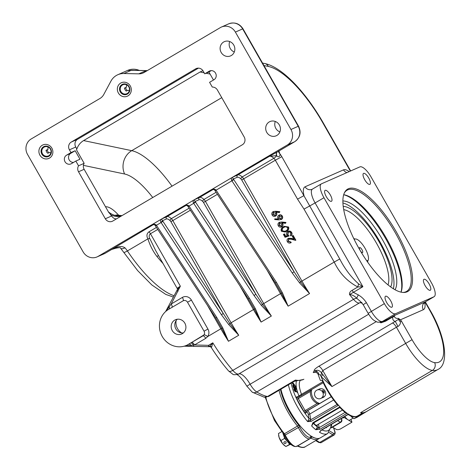 <?xml version="1.0" encoding="UTF-8"?>
<svg xmlns="http://www.w3.org/2000/svg" width="471" height="471" viewBox="0 0 471 471"><rect width="100%" height="100%" fill="white"/><g stroke="black" fill="none" stroke-linecap="round" stroke-linejoin="round"><path stroke-width="0.71" d="M344.325 193.004A58.698 20.076 -120.5 0 1 347.003 190.26A58.698 20.076 -120.5 0 1 347.722 189.89A58.698 20.076 -120.5 0 1 394.68 231.673A58.698 20.076 -120.5 0 1 406.561 291.425A58.698 20.076 -120.5 0 1 405.843 291.796A58.698 20.076 -120.5 0 1 402.864 292.438M407.109 291.82A59.364 20.306 -120.5 0 1 403.482 292.473A59.364 20.306 -120.5 0 1 360.221 250.596A59.364 20.306 -120.5 0 1 344.595 192.445A59.364 20.306 -120.5 0 1 348.322 188.765A59.364 20.306 -120.5 0 1 396.405 232.056A59.364 20.306 -120.5 0 1 407.109 291.82M325.173 190.313A6.329 2.167 59.5 0 0 325.096 190.355A6.329 2.167 59.5 0 0 326.374 196.801A6.329 2.167 59.5 0 0 331.443 201.305A6.329 2.167 59.5 0 0 331.519 201.264A6.329 2.167 59.5 0 0 330.236 194.823A6.329 2.167 59.5 0 0 325.173 190.313M363.583 173.381A6.329 2.167 59.5 0 0 363.506 173.422A6.329 2.167 59.5 0 0 364.79 179.863A6.329 2.167 59.5 0 0 369.853 184.373A6.329 2.167 59.5 0 0 369.929 184.332A6.329 2.167 59.5 0 0 368.652 177.885A6.329 2.167 59.5 0 0 363.583 173.381M423.988 279.279A6.329 2.167 59.5 0 0 423.912 279.321A6.329 2.167 59.5 0 0 425.195 285.767A6.329 2.167 59.5 0 0 430.258 290.271A6.329 2.167 59.5 0 0 430.335 290.23A6.329 2.167 59.5 0 0 429.052 283.789A6.329 2.167 59.5 0 0 423.988 279.279M385.578 296.218A6.329 2.167 59.5 0 0 385.502 296.253A6.329 2.167 59.5 0 0 386.779 302.7A6.329 2.167 59.5 0 0 391.843 307.204A6.329 2.167 59.5 0 0 391.925 307.169A6.329 2.167 59.5 0 0 390.642 300.722A6.329 2.167 59.5 0 0 385.578 296.218M181.6 332.909A11.51 10.809 66.2 0 1 177.561 328.681A11.51 10.809 66.2 0 1 176.148 320.539M125.61 87.736A7.365 6.918 -113.8 0 0 126.334 89.466A7.365 6.918 -113.8 0 0 127.158 90.644M118.362 92.981A7.365 6.918 -113.8 0 0 127.3 96.214A7.365 6.918 -113.8 0 0 130.296 85.957A7.365 6.918 -113.8 0 0 121.359 82.731A7.365 6.918 -113.8 0 0 118.362 92.981M47.165 149.931A7.365 6.918 -113.8 0 0 47.895 151.662A7.365 6.918 -113.8 0 0 48.719 152.84M39.923 155.177A7.365 6.918 -113.8 0 0 48.854 158.409A7.365 6.918 -113.8 0 0 51.851 148.153A7.365 6.918 -113.8 0 0 42.914 144.927A7.365 6.918 -113.8 0 0 39.923 155.177M266.774 132.392A7.771 7.295 -113.8 0 0 276.2 135.795A7.771 7.295 -113.8 0 0 279.356 124.98A7.771 7.295 -113.8 0 0 269.93 121.577A7.771 7.295 -113.8 0 0 266.774 132.392M279.898 131.909A7.771 7.295 66.2 0 1 275.835 128.395A7.771 7.295 66.2 0 1 275.294 121.465M221.187 52.464A7.771 7.295 -113.8 0 0 230.613 55.872A7.771 7.295 -113.8 0 0 233.769 45.057A7.771 7.295 -113.8 0 0 224.343 41.654A7.771 7.295 -113.8 0 0 221.187 52.464M234.311 51.987A7.771 7.295 66.2 0 1 230.248 48.472A7.771 7.295 66.2 0 1 229.707 41.542M215.547 73.135A4.893 4.592 -113.8 0 0 209.613 70.991A4.893 4.592 -113.8 0 0 209.165 71.221L204.738 73.829L203.166 71.08A5.752 5.405 -113.8 0 0 196.189 68.56A5.752 5.405 -113.8 0 0 195.659 68.831L71.233 142.083A5.752 5.405 -113.8 0 0 69.42 149.819L70.991 152.569L66.564 155.177A4.893 4.592 -113.8 0 0 64.898 161.518A4.893 4.592 -113.8 0 0 70.956 163.896A4.893 4.592 -113.8 0 0 71.404 163.667L75.831 161.058L78.539 165.804A5.752 5.405 -113.8 0 0 78.522 171.774L105.321 218.768A5.752 5.405 -113.8 0 0 112.304 221.288A5.752 5.405 -113.8 0 0 112.834 221.017L242.388 144.744A5.752 5.405 -113.8 0 0 244.196 137.008L217.396 90.014A5.752 5.405 -113.8 0 0 212.286 87.064L209.577 82.319L214.005 79.711A4.893 4.592 -113.8 0 0 215.547 73.135M322.441 374.304A3.45 1.613 -36.5 0 1 321.169 376.653A36.832 12.599 59.5 0 0 357.112 416.176A36.832 12.599 59.5 0 0 357.566 415.946L361.722 413.497L360.603 412.673L362.605 413.144L366.049 411.784L437.812 369.535A57.55 19.682 -120.5 0 1 437.112 369.894A57.55 19.682 -120.5 0 1 432.372 370.418A36.832 12.599 -120.5 0 1 405.572 343.224L396.441 327.215L322.812 370.565L321.499 372.82L331.943 386.573L321.169 376.653L320.41 375.246L318.261 373.939M194.076 346.391A1.725 0.542 -88.7 0 1 193.993 346.409L208.959 346.685A1.725 0.465 -89.1 0 0 209.024 346.668A1.725 1.619 -113.8 0 0 209.518 346.597L212.81 342.817A82.295 28.148 59.5 0 0 232.809 370.394A11.51 3.939 59.5 0 0 238.762 373.968A11.51 3.939 59.5 0 0 238.785 373.962A13.812 4.722 -120.5 0 1 238.809 373.95A13.812 4.722 -120.5 0 1 250.03 384.083A11.51 3.939 59.5 0 0 256.777 391.972A82.295 28.148 59.5 0 0 267.499 396.517A11.51 3.939 59.5 0 0 268.605 396.441A11.51 3.939 59.5 0 0 268.747 396.37L294.187 381.386L295.458 380.056L295.411 381.08L303.383 379.508A5.752 5.405 -116.2 0 0 303.718 379.326L303.807 379.273A11.51 3.939 59.5 0 0 303.895 379.22M158.65 255.777A3.45 1.348 -39.3 0 0 156.896 256.418C152.975 251.273 149.978 245.42 147.918 238.856C146.334 235.942 146.687 233.592 148.977 231.82L156.472 227.411M315.452 372.172A82.295 28.148 -120.5 0 1 313.863 372.555C312.891 372.673 313.068 372.155 314.381 371.007C313.527 370.271 314.969 368.711 318.702 366.326L395.228 321.434C393.203 320.833 392.396 319.338 392.814 316.936L394.875 315.305L394.292 316.218C394.769 317.907 396.205 318.632 398.59 318.384L401.263 320.78L400.456 321.999C400.503 323.86 399.661 325.355 397.924 326.497L396.441 327.215A5.752 1.966 59.5 0 0 392.337 322.976M394.292 316.218A3.45 2.844 27.2 0 1 392.814 316.936L385.555 321.21L380.933 322.841L381.893 321.687M172.256 330.571A7.771 7.295 -113.8 0 0 181.676 333.98A7.771 7.295 -113.8 0 0 184.838 323.165A7.771 7.295 -113.8 0 0 175.412 319.762A7.771 7.295 -113.8 0 0 172.256 330.571M177.343 319.226A7.771 7.295 -113.8 0 0 175.877 328.976A7.771 7.295 -113.8 0 0 183.372 332.915M321.469 183.82A13.812 4.722 59.5 0 0 321.299 183.908A13.812 4.722 59.5 0 0 323.96 197.726L384.36 303.63A13.812 4.722 59.5 0 0 395.552 313.698L433.962 296.765A13.812 4.722 59.5 0 0 434.132 296.677A13.812 4.722 59.5 0 0 431.471 282.859L371.066 176.961A13.812 4.722 59.5 0 0 359.879 166.887L321.469 183.82M168.571 309.388A20.141 18.911 -113.8 0 0 161.712 335.499A20.141 18.911 -113.8 0 0 186.669 345.302A20.141 18.911 -113.8 0 0 188.518 344.354L203.937 334.94A3.45 3.244 -113.8 0 0 204.049 331.201L187.523 302.229A3.45 3.244 -113.8 0 0 183.019 300.881L168.571 309.388M186.987 345.161L202.966 335.847A3.45 3.244 -113.8 0 0 203.937 334.94A3.45 1.03 34.8 0 1 207.711 336.547L205.75 338.343L194.523 344.955L208.529 345.343L212.81 342.817L211.65 347.086L211.09 347.204L211.338 346.939M99.911 98.51L31.174 138.974A11.51 10.809 -113.8 0 0 27.553 154.453L83.114 251.861A11.51 10.809 -113.8 0 0 97.079 256.907A11.51 10.809 -113.8 0 0 98.133 256.365L151.262 225.085C152.969 223.99 154.623 223.955 156.219 224.985A1.725 0.477 143.5 0 1 155.059 225.291L215.724 317.937L221.741 328.258L228.482 341.281L238.732 335.246L228.676 324.501L221.441 314.746L161.194 222.695A3.45 1.183 59.5 0 0 160.882 222.241C160.264 220.634 160.476 219.568 161.512 219.05L183.878 205.88C185.592 204.785 187.24 204.75 188.842 205.78A1.725 0.477 143.5 0 1 187.682 206.086L248.341 298.732L254.364 309.053L261.099 322.076L271.355 316.041L261.299 305.296L254.063 295.541L193.816 203.484A3.45 1.183 59.5 0 0 193.504 203.036C192.886 201.429 193.098 200.363 194.134 199.845L210.908 189.966C212.615 188.871 214.27 188.836 215.871 189.866A1.725 0.477 143.5 0 1 214.711 190.172L275.37 282.818L281.393 293.139L288.128 306.162L309.565 293.545L299.509 282.8L292.279 273.045L232.026 180.988A3.45 1.183 59.5 0 0 231.714 180.54C231.102 178.933 231.308 177.867 232.344 177.349L287.334 144.974A11.51 10.809 -113.8 0 0 290.96 129.496L235.394 32.087A11.51 10.809 -113.8 0 0 221.435 27.041A11.51 10.809 -113.8 0 0 220.381 27.583L144.185 72.44A11.51 10.809 66.2 0 1 143.131 72.981A11.51 10.809 66.2 0 1 138.762 73.847L123.944 73.517A16.114 15.131 -113.8 0 0 117.827 74.724A16.114 15.131 -113.8 0 0 110.897 81.2L103.808 94.424A11.51 10.809 66.2 0 1 99.911 98.51M278.95 150.985A11.51 3.939 -120.5 0 1 279.639 153.458C280.957 155.73 278.39 158.28 276.701 155.618L269.436 156.313L277.919 151.585M138.762 73.847L146.322 70.597L135.177 70.35M385.237 320.209L385.113 320.268A5.752 5.405 -113.8 0 0 385.643 319.997C386.667 319.568 386.897 319.603 386.326 320.092L394.875 315.305L425.107 301.976A13.812 4.722 59.5 0 0 425.278 301.893L423.959 303.406L423.994 302.865M278.861 150.85L278.655 151.827A5.752 3.868 -11.2 0 0 279.639 153.458A9.208 3.15 -120.5 0 1 281.805 156.672L339.762 258.979C344.542 268.494 350.813 276.789 358.561 283.866L362.888 286.715L353.38 292.32L358.378 294.928C361.616 296.842 364.277 299.415 366.373 302.647L371.313 311.307A13.812 4.722 59.5 0 0 382.499 321.381L385.643 319.997M273.286 211.585L275.659 211.261L279.827 211.685L279.427 212.539L275.665 212.156L276.136 212.857C276.783 214.211 276.548 215.306 275.423 216.142L275.782 215.977C276.907 215.141 277.142 214.052 276.495 212.698L276.03 211.991M279.421 222.341L281.799 222.018L285.962 222.442L285.561 223.295L281.799 222.913L282.27 223.619C282.918 224.967 282.682 226.062 281.558 226.898L281.923 226.739C283.047 225.903 283.283 224.808 282.635 223.46L282.164 222.754M284.078 234.04L285.438 236.418L287.369 235.783L286.768 235.035C286.097 233.581 286.386 232.427 287.651 231.579C289.135 230.849 290.366 231.208 291.337 232.662C291.943 233.934 291.737 235.005 290.719 235.877L290.36 235.253L290.648 233.021C289.936 231.985 289.047 231.72 287.981 232.221L287.504 234.752L288.717 236.101L285.049 237.302L283.412 234.434L284.443 233.881L285.797 236.259L287.339 235.753M288.011 231.42C289.5 230.69 290.731 231.049 291.702 232.503C292.308 233.775 292.097 234.846 291.078 235.718L290.719 235.877M288.387 232.038L287.869 234.593L289.082 235.936L288.717 236.101M288.705 238.997L288.052 241.393L290.483 242.129L290.837 242.753C289.447 243.419 288.287 243.083 287.363 241.753C286.715 240.41 286.963 239.327 288.099 238.497L291.243 238.538L293.986 239.262L292.132 236.006L292.797 235.612L295.511 240.363L291.261 239.239L288.505 239.097L288.87 238.938L288.411 241.234L290.842 241.964L291.202 242.594L290.583 242.883L291.202 242.594M288.458 238.338L291.608 238.379L293.816 238.962M292.797 235.612L293.162 235.453L295.87 240.204L295.511 240.363M304.019 209.118L297.542 199.145L275.335 160.217L243.648 178.874L301.94 281.075L334.222 262.07L304.019 209.118L315.105 202.942L362.888 286.715L357.83 286.986C347.368 281.487 339.497 273.18 334.222 262.07L339.762 258.979M284.325 226.298L288.57 227.01C289.141 229.024 288.44 230.478 286.474 231.361L285.108 232.044L281.346 231.208C280.757 229.171 281.44 227.693 283.401 226.775L284.325 226.298L288.205 227.169C288.776 229.183 288.081 230.637 286.115 231.526L285.108 232.044M279.109 215.1C280.41 214.499 281.493 214.835 282.353 216.112C282.983 217.472 282.724 218.568 281.576 219.398L278.873 219.892L274.705 219.557L274.781 218.868L278.473 219.162L277.996 218.473C277.378 217.143 277.625 216.071 278.744 215.259L279.385 214.959M274.781 218.868L278.314 218.962M202.936 70.703L200.104 71.986L83.603 140.582C80.417 142.501 78.174 145.292 76.867 148.954L76.767 148.936C76.349 149.154 76.502 149.908 77.232 151.185L84.156 163.331A5.752 5.405 -113.8 0 0 84.138 169.301L108.766 212.48L111.097 214.97A17.262 16.208 -113.8 0 0 121.071 216.171M157.791 229.418L150.443 233.746L180.364 286.203L177.296 288.128L177.879 288.782L177.296 288.128L177.555 289.082L177.096 290.136L180.364 286.203L171.22 303.983A3.45 1.183 -120.5 0 1 171.921 307.41M385.113 320.268L381.975 321.652C378.978 322.323 377.236 322.376 376.729 321.811C373.209 320.162 372.037 319.385 368.128 313.362L363.182 304.696L360.233 301.299L356.782 298.337C354.722 296.047 352.308 294.787 349.535 294.569C349.347 292.738 350.194 291.337 352.078 290.371L357.83 286.986L358.561 283.866M111.174 249.612L115.477 247.929C119.045 246.092 122.201 246.045 124.95 247.799A5.752 2.802 137.8 0 1 120.629 248.241L137.638 270.589L151.85 284.961L165.798 294.422L173.387 297.054M146.322 70.597L147.382 70.562M115.477 247.929A5.752 2.826 79.8 0 1 114.435 248.623L111.115 249.642M148.977 231.82A3.45 1.183 59.5 0 1 150.443 233.746C148.977 234.988 148.771 236.595 149.813 238.567L155.689 250.584L177.555 289.094M149.813 238.567A3.45 0.86 -19.3 0 0 147.918 238.856L127.394 250.943A82.295 28.148 59.5 0 0 174.099 295.723M357.566 415.946L356.37 416.511A36.785 12.582 -120.5 0 1 347.934 414.403M346.632 413.526A36.785 12.582 -120.5 0 1 339.485 407.097M338.06 405.525A36.785 12.582 -120.5 0 1 322.241 380.544L320.327 380.362L318.096 374.386C318.007 373.026 314.575 371.519 314.905 372.178L316.971 371.531M379.726 322.211A82.295 28.148 -120.5 0 0 380.933 322.841L384.96 321.145A3.45 1.183 59.5 0 1 385.555 321.21M383.859 320.822A5.752 5.717 41.9 0 0 386.326 320.092M363.182 304.696L366.373 302.647M352.078 290.371A5.746 1.966 59.5 0 1 353.38 292.32L349.535 294.569A82.295 28.148 -120.5 0 0 353.509 299.338L232.809 370.394A5.752 2.538 139.2 0 1 228.582 370.948L232.821 374.227C233.163 374.857 234.97 374.863 238.238 374.239L238.326 374.198A5.752 5.405 65.3 0 0 238.785 373.962L359.479 302.9A11.51 3.939 -120.5 0 1 359.461 302.912A11.51 3.939 -120.5 0 1 353.509 299.338A5.752 2.538 -40.8 0 1 356.782 298.337A5.752 1.072 -54.9 0 1 358.378 294.928M349.152 171.615A19.564 6.694 -120.5 0 0 343.518 169.848L305.102 186.781A19.564 6.694 -120.5 0 0 304.013 195.6L297.542 199.145M397.924 326.497A5.752 0.341 64.4 0 0 395.228 321.434L398.584 319.238A3.45 3.232 -79.2 0 0 398.59 318.384M400.456 321.999A5.752 3.727 24.9 0 1 398.584 319.238L400.915 320.445M318.79 374.151A3.45 2.62 -129.7 0 0 314.381 371.007C317.113 369.611 319.485 370.218 321.499 372.82A3.45 1.76 -32.9 0 1 320.41 375.246M313.863 372.555A3.45 3.215 80.7 0 1 314.905 372.178M114.435 248.623L114.435 248.623C116.184 248.023 121.118 247.098 120.629 248.241M211.244 189.813L232.344 177.349L237.749 174.965A11.51 3.939 -120.5 0 1 242.182 176.949L273.869 158.291A5.752 3.544 133 0 0 276.701 155.618A5.752 2.714 60.4 0 1 277.272 151.974M276.465 155.601A5.752 2.679 61.4 0 1 277.048 152.104L294.581 141.777L287.334 144.974M188.842 205.78A3.45 1.183 -120.5 0 1 189.154 206.227L249.406 298.284L255.412 308.764L261.099 322.076A82.295 28.148 -120.5 0 1 253.475 309.606L240.01 285.997M184.214 205.721L194.134 199.845L195.129 201.488A1.725 0.477 143.5 0 1 193.504 203.036M156.219 224.985A3.45 1.183 -120.5 0 1 156.531 225.438L216.784 317.489L222.789 327.969L228.482 341.281A82.295 28.148 -120.5 0 1 220.852 328.811L207.387 305.202M151.591 224.926L161.512 219.05L162.507 220.693A1.725 0.477 143.5 0 1 160.882 222.241M215.871 189.866A3.45 1.183 -120.5 0 1 216.183 190.319L276.43 282.37L282.441 292.85L288.128 306.162A82.295 28.148 -120.5 0 1 280.504 293.692L267.039 270.083M254.063 295.541L255.847 294.216L203.49 202.436A1.725 0.589 59.5 0 0 202.76 201.47A9.785 3.344 59.5 0 0 198.992 199.786L195.129 201.488A5.181 1.772 -120.5 0 1 195.595 202.165L262.435 304.301L271.355 316.041A82.295 28.148 59.5 0 1 263.725 303.571L281.393 293.139A1.725 0.306 154.5 0 0 282.441 292.85M221.441 314.746L223.225 313.421L170.873 221.641A1.725 0.589 59.5 0 0 170.137 220.675A9.785 3.344 59.5 0 0 166.369 218.991L162.507 220.693A5.181 1.772 -120.5 0 1 162.972 221.37L229.813 323.506L238.732 335.246A82.295 28.148 59.5 0 1 231.108 322.776L254.364 309.053A1.725 0.306 154.5 0 0 255.412 308.764M232.344 177.349L233.339 178.992A5.181 1.772 -120.5 0 1 233.81 179.663L300.645 281.805L309.565 293.545A82.295 28.148 59.5 0 1 301.94 281.075L299.509 282.8M216.784 317.489L215.724 317.937M249.406 298.284L248.341 298.732M276.43 282.37L275.37 282.818M292.279 273.045L294.057 271.72L241.705 179.934A1.725 0.589 59.5 0 0 240.969 178.974A9.785 3.344 59.5 0 0 237.201 177.29L233.339 178.992A1.725 0.477 143.5 0 1 231.714 180.54M211.65 347.086A1.725 1.543 31.1 0 0 209.672 346.468L209.672 346.468A1.725 0.589 -120.5 0 1 208.529 345.343A1.725 0.465 -89.1 0 0 208.959 346.685A1.725 1.725 0 0 0 209.542 346.597L209.713 346.55A1.725 1.648 78.6 0 0 209.554 346.585M191.738 342.458A3.45 1.183 59.5 0 1 194.523 344.955L184.302 346.15M211.432 347.315A1.725 1.648 78.6 0 0 209.713 346.55L211.073 347.18A1.725 1.701 146.6 0 1 211.09 347.204L211.073 347.18M165.768 311.425L171.22 303.983L182.395 297.401A6.906 6.482 66.2 0 1 191.409 300.104L207.935 329.076A6.906 6.482 66.2 0 1 207.711 336.547L221.741 328.258A1.725 0.306 154.5 0 0 222.789 327.969M177.938 291.443L177.096 290.136L165.615 311.567M169.113 306.58A3.45 1.825 -121 0 1 168.918 309.182M191.326 345.52A3.45 1.825 59 0 0 188.647 344.295L188.518 344.354M76.532 149.066L76.549 149.59M110.726 215.029L110.915 215.053A17.262 16.208 -113.8 0 1 110.438 214.823M288.052 241.393L288.411 241.234M290.383 242.171L290.842 241.964M288.099 238.497L288.729 238.202M287.504 234.752L287.869 234.593M291.337 232.662L291.702 232.503M287.651 231.579L288.323 231.261M285.438 236.418L285.797 236.259M285.75 230.896C287.31 230.242 287.899 229.124 287.522 227.54L285.55 226.698L283.76 227.399C282.229 228.088 281.64 229.218 282.005 230.79L284.843 231.373L285.75 230.896M288.205 227.169L288.57 227.01M286.115 231.526L286.474 231.361M282.005 230.79L285.02 231.29M284.661 226.951L284.119 227.24C282.588 227.929 282.005 229.059 282.365 230.631M283.76 227.399L284.119 227.24M281.923 226.739L281.558 226.898C280.245 227.493 279.156 227.14 278.29 225.85C277.643 224.467 277.902 223.348 279.062 222.5L281.434 222.177L285.603 222.6L285.561 223.295M279.062 222.5L279.674 222.212M281.534 223.896L279.38 223.154L278.979 225.485L281.169 226.292L281.534 223.896M285.603 222.6L285.962 222.442M282.27 223.619L282.635 223.46M279.739 222.995L279.344 225.326L281.528 226.133M278.979 225.485L279.344 225.326M278.744 215.259C280.051 214.658 281.128 214.994 281.988 216.271C282.624 217.631 282.365 218.727 281.211 219.557L281.576 219.398M278.738 218.214L280.875 218.915L281.299 216.631L279.138 215.871L278.738 218.214L281.24 218.756M281.988 216.271L282.353 216.112M279.503 215.706L279.103 218.049M275.782 215.977L275.423 216.142C274.104 216.731 273.015 216.383 272.156 215.088C271.508 213.704 271.761 212.592 272.921 211.744L275.3 211.42L279.462 211.844L279.427 212.539M272.921 211.744L273.539 211.455M275.4 213.139L273.245 212.392L272.844 214.729L275.035 215.53L275.4 213.139M279.462 211.844L279.827 211.685M276.136 212.857L276.495 212.698M273.604 212.233L273.204 214.57L275.394 215.371M272.844 214.729L273.204 214.57M111.097 214.97L111.668 215.971A5.752 5.405 -113.8 0 0 116.39 218.921M198.444 68.13L77.574 139.286A5.752 5.405 -113.8 0 0 75.766 147.029L76.867 148.954M84.156 163.331L78.539 165.804M75.831 161.058L79.999 159.222L75.16 150.732L70.991 152.569M211.22 70.626L208.9 71.992L213.481 80.023M208.9 71.992L204.738 73.829M75.16 150.732L70.732 153.34A4.893 4.592 -113.8 0 0 68.737 158.862A4.893 4.592 -113.8 0 0 73.517 162.424M343.7 194.706A58.698 20.076 -120.5 0 1 385.043 235.977A58.698 20.076 -120.5 0 1 401.074 292.155M43.544 146.764A5.469 5.134 66.2 0 1 50.674 148.901A5.469 5.134 66.2 0 1 48.955 156.254A5.469 5.134 66.2 0 1 41.819 154.111A5.469 5.134 66.2 0 1 43.544 146.764M48.849 155.671A4.893 4.592 -113.8 0 0 50.521 149.331A4.893 4.592 -113.8 0 0 44.457 146.952A4.893 4.592 -113.8 0 0 44.009 147.182A4.893 4.592 -113.8 0 0 42.343 153.522A4.893 4.592 -113.8 0 0 48.401 155.901A4.893 4.592 -113.8 0 0 48.849 155.671M50.85 153.116A4.893 4.592 66.2 0 1 49.738 152.392L47.748 153.269A4.893 4.592 66.2 0 1 46.034 150.273L48.03 149.395A4.893 4.592 66.2 0 1 48.166 147.023M48.03 149.395L46.099 150.561M121.983 84.562A5.469 5.134 66.2 0 1 129.119 86.705A5.469 5.134 66.2 0 1 127.4 94.059A5.469 5.134 66.2 0 1 120.264 91.916A5.469 5.134 66.2 0 1 121.983 84.562M127.294 93.476A4.893 4.592 -113.8 0 0 128.96 87.135A4.893 4.592 -113.8 0 0 122.902 84.756A4.893 4.592 -113.8 0 0 122.448 84.986A4.893 4.592 -113.8 0 0 120.782 91.327A4.893 4.592 -113.8 0 0 126.846 93.705A4.893 4.592 -113.8 0 0 127.294 93.476M129.295 90.921A4.893 4.592 66.2 0 1 128.183 90.196L126.187 91.074A4.893 4.592 66.2 0 1 124.479 88.077L126.469 87.2A4.893 4.592 66.2 0 1 126.611 84.827M126.469 87.2L124.538 88.365M320.757 398.484L323.5 396.676L322.364 397.777L323.171 397.424A4.604 4.321 -113.8 0 0 325.037 391.012A4.604 4.321 -113.8 0 0 319.456 388.999L317.042 390.059A4.604 4.321 -113.8 0 0 315.17 396.464A4.604 4.321 -113.8 0 0 320.757 398.484A4.604 4.321 -113.8 0 0 322.629 392.078A4.604 4.321 -113.8 0 0 317.042 390.059M310.978 389.841L298.061 397.447A1.148 0.394 59.5 0 1 298.078 397.442L311.72 389.517A11.51 10.809 -113.8 0 0 313.044 398.077A11.51 10.809 -113.8 0 0 319.697 403.5L306.056 411.424A1.148 1.083 -113.8 0 0 305.691 412.973A2.302 0.789 59.5 0 1 303.83 411.295L296.989 399.308L298.284 398.596L305.12 410.588L317.236 403.453L318.973 403.824M310.995 389.835L310.401 391.466A11.51 10.809 -113.8 0 0 311.955 398.554A11.51 10.809 -113.8 0 0 317.236 403.453M321.022 430.482L319.473 432.26A36.832 12.599 -120.5 0 0 327.739 433.503L320.286 437.895A36.832 12.599 -120.5 0 1 290.001 411.265A36.832 12.599 -120.5 0 1 280.916 389.199M319.473 432.26L320.957 430.282A1.148 0.394 59.5 0 0 321.246 430.341L319.473 432.26M313.186 423.211A34.53 11.81 59.5 0 0 317.436 427.032L315.805 429.729L319.968 429.228L347.08 413.267A36.832 12.599 59.5 0 0 348.375 414.144A1.148 0.394 -120.5 0 0 348.664 414.197M313.704 422.881A4.893 1.672 59.5 0 0 317.065 425.366A4.893 1.672 59.5 0 0 317.13 425.325L317.436 427.032A1.148 0.795 169.8 0 0 319.026 427.079L319.05 427.727L315.805 429.729A36.832 12.599 -120.5 0 1 311.649 425.99L312.821 422.793A1.148 0.394 59.5 0 0 313.374 423.076L311.649 425.99L313.15 423.176M333.621 400.014L309.783 414.05L310.601 418.607L310.442 420.15A1.148 0.394 59.5 0 0 311.09 421.404L338.508 405.26A36.832 12.599 59.5 0 0 339.932 406.832L312.821 422.793M311.09 421.404L307.645 421.61L309.005 418.56L308.193 414.009A1.148 0.394 59.5 0 0 307.893 413.255A1.148 0.394 59.5 0 0 306.962 412.413L305.691 412.973M331.237 396.659A1.148 1.083 66.2 0 1 331.013 396.841L319.697 403.5M311.72 389.517L323.035 382.852A1.148 1.083 66.2 0 1 323.259 382.752L323.141 382.799M294.034 387.927L294.481 387.468L293.197 385.702M295.523 388.958L295.847 388.551L295.129 387.303L294.769 387.692M293.327 384.748L293.904 384.583L293.086 383.094L292.509 383.259M295.023 391.236L295.358 390.671L294.157 389.193M293.239 385.667L293.61 385.784L293.197 386.285L294.128 387.874L294.575 387.409L293.515 385.843M294.128 387.874L294.481 387.468M294.864 387.639L295.223 387.25L294.864 387.639L295.617 388.905L295.941 388.493L295.129 387.303M295.617 388.905L295.847 388.551M292.603 383.206L293.18 383.041L292.603 383.206L293.421 384.695L293.998 384.53L293.086 383.094M293.421 384.695L293.904 384.583M294.204 389.158L295.117 391.183L295.452 390.618L294.41 389.282M295.117 391.183L295.423 391.248M296.129 389.493L293.51 387.456L292.891 386.037L292.938 385.19L293.521 385.36L294.581 386.897L295.123 386.815L296.259 388.763L295.617 389.382L294.787 388.222L294.145 388.363L293.415 387.515L292.897 385.225M294.581 386.897L295.123 386.815M292.609 382.317L295.823 386.632L294.181 384.442L294.145 385.419M294.304 384.901L293.48 385.084L292.285 382.511M295.411 389.87L297.189 392.455L295.553 390.388L295.753 390.901L295.264 391.642L293.869 389.582L294.357 388.769L295.411 389.87M293.857 388.71L294.357 388.769M295.664 391.766L295.17 391.695L293.774 389.635L294.269 388.828M331.39 427.444L340.239 422.234A2.302 0.789 -120.5 0 0 340.751 422.34A2.302 0.789 -120.5 0 0 340.78 422.328A2.302 2.302 0 0 0 341.799 419.62A2.302 1.154 161.7 0 0 341.475 419.243A2.302 1.831 121.1 0 1 340.239 422.234L337.713 420.709A2.302 1.831 121.1 0 0 338.143 420.391M296.088 389.529L295.617 389.382M294.487 386.95L295.029 386.868L294.487 386.95M292.279 382.888L292.191 382.564M293.48 385.084L292.185 382.941M294.21 384.954L293.386 385.137M295.694 386.791L294.281 384.795M299.656 396.505A1.148 1.083 66.2 0 1 298.932 395.952L301.505 394.309L301.216 395.593M295.617 391.801L295.17 391.695M297.189 392.455L295.706 390.759M299.98 396.317A1.148 0.86 62.7 0 1 299.444 395.881M325.838 427.639A2.42 0.824 59.5 0 0 326.391 427.727A2.42 0.824 59.5 0 0 326.58 427.197M337.124 404.442L307.645 421.61A36.832 12.599 -120.5 0 1 297.46 406.879A36.832 12.599 -120.5 0 1 288.376 384.813M310.601 418.607A1.148 0.795 -10.2 0 1 309.005 418.56A34.53 11.81 59.5 0 1 300.045 405.46A34.53 11.81 59.5 0 1 291.196 383.153M317.642 424.695L317.13 425.325M319.968 429.228A1.148 0.394 -120.5 0 1 319.05 427.727L345.119 412.378M323.171 391.837L322.588 390.259L324.26 391.36L324.301 393.256L323.171 391.837M322.364 397.777L321.775 398.001M318.202 389.588L318.649 389.352M368.699 410.223A8.054 2.755 59.5 0 0 368.811 410.182L356.877 417.424L353.951 418.713L350.607 415.846A8.054 2.755 59.5 0 0 350.642 415.887A8.054 2.755 59.5 0 0 352.52 417.689A8.054 2.755 59.5 0 0 352.702 417.824M344.837 416.452A6.906 2.361 59.5 0 0 348.057 419.832L344.166 417.489L343.989 416.953M351.007 419.337L351.949 422.181L348.057 419.832A6.906 2.361 59.5 0 0 349.688 420.114L353.085 418.113M351.949 422.181L340.763 428.769A3.45 1.731 161.7 0 1 336.17 429.328L332.573 427.156M344.166 417.489A2.302 1.154 -18.3 0 1 342.076 418.077M368.634 410.259L368.811 410.182A8.054 2.755 59.5 0 0 369.093 409.994M364.266 412.643L353.951 418.713M291.531 444.889A9.208 3.15 -120.5 0 1 282.841 432.943M284.319 441.827A1.148 0.96 -177.4 0 0 285.667 443.399A1.148 0.96 -177.4 0 0 284.319 441.827M283.607 435.228L284.649 438.377L287.157 441.292A7.483 2.561 -120.5 0 1 283.666 435.363M288.24 442.557L289.712 444.271L290.012 444.135M278.638 435.428A7.483 2.561 59.5 0 0 278.655 435.569A7.483 2.561 59.5 0 0 279.097 437.406A7.483 2.561 59.5 0 0 282.8 443.9A7.483 2.561 59.5 0 0 284.549 445.578A7.483 2.561 59.5 0 0 284.72 445.701M290.301 444.33L285.873 446.532L282.8 443.9L279.097 437.406L278.467 433.544L281.788 431.589M289.712 444.271L285.873 446.532M284.649 438.377L280.81 440.632M342.882 200.97A52.446 17.939 -120.5 0 1 381.534 238.085A52.446 17.939 -120.5 0 1 395.045 289.747M342.923 202.977A52.446 17.939 -120.5 0 1 378.725 239.71A52.446 17.939 -120.5 0 1 393.332 288.741M401.027 292.15A59.564 20.371 59.5 0 0 384.365 236.377A59.564 20.371 59.5 0 0 343.689 194.747M362.505 252.586A2.879 0.983 59.5 0 0 362.54 252.568A2.879 0.983 59.5 0 0 361.958 249.642A2.879 0.983 59.5 0 0 359.656 247.593A2.879 0.983 59.5 0 0 359.62 247.611A2.879 0.983 59.5 0 0 360.203 250.537A2.879 0.983 59.5 0 0 362.505 252.586M354.545 239.244L353.992 239.021M366.986 261.187A12.658 4.327 59.5 0 0 367.504 260.999A12.658 4.327 59.5 0 0 365.066 248.329A12.658 4.327 59.5 0 0 354.657 239.18A12.658 4.327 59.5 0 0 354.239 239.533M367.192 261.476L367.262 261.14M367.439 260.487L367.71 262.223M353.662 238.355L354.822 239.027L354.492 239.221M210.084 70.815L209.165 71.221M362.27 303.353A13.812 4.722 59.5 0 0 359.503 302.894A13.812 4.722 59.5 0 0 359.479 302.9A5.752 5.405 -114.7 0 1 359.938 302.665L361.881 302.406M366.049 411.784A57.55 19.682 59.5 0 1 365.343 412.149A57.55 19.682 59.5 0 1 360.603 412.673L432.372 370.418A5.752 5.222 97.9 0 0 434.656 362.629A51.792 17.715 59.5 0 0 429.587 310.006L425.042 302.041M318.702 366.326A5.752 1.966 59.5 0 1 322.812 370.565L331.943 386.573L412.043 339.685A31.074 10.627 59.5 0 0 434.656 362.629M376.258 321.634L256.777 391.972A5.752 4.557 121.3 0 1 252.238 392.172L264.078 397.13A5.752 5.175 101.3 0 0 267.499 396.517L295.458 380.056A82.295 28.148 59.5 0 0 303.353 379.496A82.295 28.148 59.5 0 0 303.718 379.326A11.51 3.939 59.5 0 0 303.807 379.273L303.383 379.508M163.119 263.607A82.295 28.148 -120.5 0 1 156.896 256.418M83.603 140.582L131.733 150.667L221.753 97.662M152.739 197.526A55.819 19.093 59.5 0 0 124.597 173.993A17.262 15.49 101.8 0 1 131.733 150.667A73.087 24.998 -120.5 0 1 172.039 186.163M202.966 335.847L202.966 335.847A3.45 1.183 59.5 0 1 205.75 338.343M290.96 129.496L298.208 126.299L242.647 28.89L235.394 32.087M237.201 177.29A1.725 1.619 66.2 0 1 237.749 174.965L269.436 156.313A11.51 3.939 59.5 0 1 273.869 158.291A3.45 1.183 59.5 0 1 275.335 160.217L281.805 156.672M211.503 189.707L210.908 189.966M194.134 199.845L199.533 197.467L213.133 189.46M184.473 205.621L183.878 205.88M161.512 219.05L166.911 216.672L186.104 205.368M151.85 224.826L151.262 225.085M98.133 256.365L105.38 253.168L153.487 224.573M147.317 70.597A11.51 10.809 -113.8 0 1 146.01 70.65L131.191 70.32L123.944 73.517M139.369 70.444A16.114 15.131 -113.8 0 0 127.612 70.414L117.827 74.724M294.728 141.689A5.752 1.966 -120.5 0 1 294.652 141.742A5.752 1.966 -120.5 0 1 294.581 141.777A11.51 10.809 -113.8 0 0 298.208 126.299L298.543 126.193L242.983 28.784L242.647 28.89A11.51 10.809 -113.8 0 0 228.682 23.85L221.435 27.041M105.516 253.086A5.752 1.966 -120.5 0 1 105.451 253.133L104.326 253.71A11.51 10.809 -113.8 0 0 105.38 253.168A5.752 1.966 -120.5 0 0 105.451 253.133L111.974 249.294A5.752 1.966 -120.5 0 1 111.904 249.33A5.752 5.405 -113.8 0 1 111.951 249.3M312.614 189.036A13.812 4.722 59.5 0 0 312.444 189.118A13.812 4.722 59.5 0 0 315.105 202.942L323.96 197.726M395.552 313.698L382.499 321.381A5.752 5.405 -113.8 0 1 381.975 321.652M433.962 296.765L425.107 301.976A5.752 5.405 66.2 0 0 423.299 309.718L400.45 319.791M384.36 303.63L368.128 313.362M240.969 178.974A1.725 1.066 133 0 1 242.182 176.949A3.45 1.183 -120.5 0 1 243.648 178.874L241.705 179.934M190.408 210.213L172.81 220.575L231.108 322.776L228.676 324.501M166.369 218.991A1.725 1.619 66.2 0 1 166.911 216.672A11.51 3.939 -120.5 0 1 171.344 218.65L189.095 208.206M170.137 220.675A1.725 1.066 133 0 1 171.344 218.65A3.45 1.183 -120.5 0 1 172.81 220.575L170.873 221.641M217.437 194.305L205.433 201.37L263.725 303.571L261.299 305.296M198.992 199.786A1.725 1.619 66.2 0 1 199.533 197.467A11.51 3.939 -120.5 0 1 203.967 199.445L216.124 192.292M202.76 201.47A1.725 1.066 133 0 1 203.967 199.445A3.45 1.183 -120.5 0 1 205.433 201.37L203.49 202.436M401.263 320.78L412.043 339.685M424.718 302.305A19.564 6.694 -120.5 0 1 423.299 309.718M350.347 171.091L322.765 122.737A76.537 26.176 59.5 0 0 268.299 66.435L263.937 65.522M124.95 247.799A11.51 3.939 -120.5 0 1 127.394 250.943A5.752 0.948 146 0 1 123.779 252.303M124.597 173.993L83.408 165.362M105.516 206.781A28.772 9.844 -120.5 0 1 119.11 215.747M210.095 74.082L206.068 73.24M204.173 72.84L200.104 71.986M236.672 374.457C239.244 375.517 242.636 379.414 246.851 386.155L368.652 314.245M429.587 310.006L429.923 309.9C445.725 336.482 449.446 364.472 437.812 369.535M322.765 122.737L323.106 122.625L350.665 170.949M268.299 66.435A5.752 5.163 -78.2 0 0 264.82 63.544C282.376 67.147 305.685 92.222 323.106 122.625M305.102 186.781A5.752 5.405 -113.8 0 0 312.085 189.307A5.752 5.405 -113.8 0 0 312.361 189.171M343.518 169.848A5.752 5.405 -113.8 0 0 346.944 172.592M188.094 206.675L195.595 202.165M155.471 225.88L162.972 221.37M215.123 190.761L233.81 179.663M184.155 346.191L193.993 346.409A1.725 0.542 -88.7 0 1 193.499 345.137A3.45 1.389 59.4 0 0 190.726 343.053M182.395 297.401A3.45 1.183 -120.5 0 1 183.089 300.839M191.409 300.104L187.523 302.229M207.935 329.076L204.049 331.201M108.43 211.891A17.262 16.208 -113.8 0 0 121.865 215.7M291.243 238.538L291.608 238.379M281.434 222.177L281.799 222.018M275.3 211.42L275.659 211.261M84.138 169.301L78.522 171.774M111.668 215.971L105.321 218.768M75.766 147.029L69.42 149.819M77.574 139.286L71.233 142.083M196.743 68.348L195.659 68.831M70.732 153.34L66.564 155.177M320.957 430.282L348.375 414.144M303.83 411.295L305.12 410.588A1.148 0.394 59.5 0 0 306.056 411.424L307.322 410.865A2.302 0.789 -120.5 0 1 309.188 412.543A2.302 0.789 -120.5 0 1 309.783 414.05A1.148 0.795 -10.2 0 1 308.193 414.009M331.301 396.753L307.322 410.865A1.148 1.083 -113.8 0 0 306.962 412.413M310.401 391.466L298.284 398.596A1.148 0.394 59.5 0 1 298.061 397.447L297.972 397.495A1.148 1.083 66.2 0 1 296.577 396.988L298.932 395.952A25.322 8.661 -120.5 0 1 296.447 381.098M340.792 418.831L341.475 419.243L341.251 418.56M296.577 396.988A2.302 0.789 59.5 0 0 296.989 399.308M321.952 429.923A34.53 11.81 59.5 0 0 331.142 424.512M300.151 380.656A23.02 7.872 59.5 0 0 301.505 394.309L322.8 381.775M318.508 424.188L319.026 427.079M280.457 389.47A35.678 12.205 59.5 0 0 289.43 411.654A35.678 12.205 59.5 0 0 298.49 424.948A3.45 1.183 -120.5 0 1 299.674 426.826A11.51 3.939 59.5 0 0 300.71 428.787A11.51 3.939 59.5 0 0 310.625 436.682A1.148 1.072 35 0 1 310.636 437.889L309.824 438.648A12.658 4.327 -120.5 0 1 299.415 429.493A12.658 4.327 -120.5 0 1 298.278 427.338A2.302 0.789 59.5 0 0 298.072 426.944A2.302 0.789 59.5 0 0 297.484 426.084A36.832 12.599 -120.5 0 1 288.134 412.366A36.832 12.599 -120.5 0 1 279.056 390.3M265.844 397.253A36.832 12.599 59.5 0 0 275.088 420.05A36.832 12.599 59.5 0 0 284.437 433.767L297.484 426.084A1.148 0.442 -39.2 0 0 298.49 424.948M284.661 435.557L285.232 435.016A12.658 4.327 59.5 0 0 286.368 437.176A12.658 4.327 59.5 0 0 296.777 446.331C293.586 447.379 289.9 444.465 285.726 437.588L283.619 433.909A1.148 0.442 -39.2 0 0 284.437 433.767A2.302 0.789 -120.5 0 1 285.02 434.627A2.302 0.789 -120.5 0 1 285.232 435.016L299.674 426.826M283.577 433.726A1.148 0.442 -39.2 0 0 283.619 433.909L274.452 420.456L265.214 397.259M330.036 431.23L333.415 433.267A4.604 1.572 59.5 0 0 334.563 430.936L333.497 427.715M310.625 436.682A3.45 1.183 -120.5 0 1 311.466 436.635A35.678 12.205 59.5 0 0 314.357 437.795M297.719 445.778A2.302 0.789 -120.5 0 1 297.837 445.831L310.884 438.148A2.302 0.789 59.5 0 0 310.507 438.059M316.194 440.303L319.744 442.446L332.797 434.762L329.035 432.496M315.7 440.591L318.838 442.487A1.148 0.913 121.1 0 0 319.744 442.446A5.752 1.966 59.5 0 0 321.104 442.681L334.151 434.998A5.752 1.966 -120.5 0 1 332.797 434.762A1.148 0.913 121.1 0 0 333.415 433.267M297.384 445.972A1.148 0.948 117.6 0 0 297.837 445.831A36.832 12.599 59.5 0 0 305.373 446.673L318.42 438.99A36.832 12.599 -120.5 0 1 310.884 438.148A1.148 0.948 117.6 0 0 311.466 436.635M333.621 427.792L334.722 431.118A1.148 0.577 161.7 0 0 334.563 430.936M388.027 284.908A45.463 15.549 59.5 0 0 376.464 243.148A45.463 15.549 59.5 0 0 343.706 209.63M343.218 206.375A47.765 16.338 -120.5 0 1 379.055 241.729A47.765 16.338 -120.5 0 1 390.636 286.916M367.692 261.593L367.392 261.77M268.747 396.37L264.078 397.13M187.022 345.143L186.669 345.302M104.326 253.71L97.079 256.907M321.299 183.908L312.085 189.307M434.132 296.677L425.278 301.893M228.682 23.85C234.64 21.831 239.409 23.473 242.983 28.784M298.543 126.193C301.44 132.504 300.145 137.685 294.652 141.742L277.466 151.862M294.187 381.386L295.411 381.08M425.337 301.858L429.923 309.9M262.535 63.067L264.82 63.544M211.09 347.198C216.631 355.923 222.459 363.836 228.582 370.948M246.851 386.155L252.238 392.172M361.722 413.497L362.605 413.144M127.612 70.414L140.352 70.462M151.55 224.944L152.881 224.59C154.47 224.738 155.2 224.973 155.059 225.291M184.173 205.739L185.497 205.38C187.093 205.533 187.823 205.768 187.682 206.086M211.202 189.831L212.527 189.472C214.122 189.619 214.847 189.854 214.711 190.172M115.925 214.959L121.983 215.63M341.416 418.466L341.799 419.62M340.78 422.328L331.301 427.903M327.739 433.503L331.584 425.59L331.613 424.236M339.85 407.492L313.374 423.076M348.122 414.515L321.246 430.341M352.52 417.689L352.997 418.048M296.777 446.331L309.824 438.648M296.954 445.884C301.104 447.703 303.913 447.968 305.373 446.673M321.104 442.681L318.838 442.487M318.42 438.99L319.338 438.307M334.722 431.118C335.411 432.666 335.222 433.956 334.151 434.998M342.464 410.082L316.435 425.407M278.655 435.569L278.608 435.222M284.549 445.578L284.99 445.907M354.657 239.18L354.198 239.445M367.504 260.999L367.044 261.27M367.716 260.846L367.739 262.265M354.887 239.068L354.216 238.673"/></g></svg>
